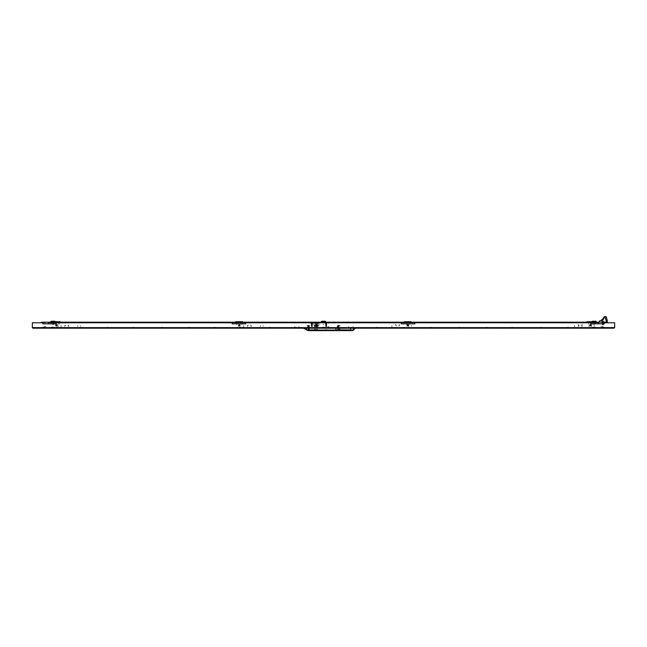 <?xml version="1.0" encoding="UTF-8"?>
<svg xmlns="http://www.w3.org/2000/svg" width="647" height="647" viewBox="0 0 647 647"><rect width="100%" height="100%" fill="white"/><g stroke="black" fill="none" stroke-linecap="round" stroke-linejoin="round"><path stroke-width="0.49" stroke-dasharray="3.23 2.43" d="M64.821 325.481L64.821 326.589L64.821 325.481M61.028 325.425L61.028 327.584L61.028 325.425M77.826 325.481L77.826 326.565L77.826 325.481M80.527 325.481L80.527 326.161L80.527 325.481M407.084 325.756L408.597 325.756L407.084 325.756M407.198 325.853L408.467 325.853L407.198 325.853M407.198 325.659L408.467 325.659L407.198 325.659M407.084 325.49L408.597 325.49L407.084 325.49M407.198 325.587L408.467 325.587L407.198 325.587M407.198 325.401L408.467 325.401L407.198 325.401M407.084 325.231L408.597 325.231L407.084 325.231M407.198 325.328L408.467 325.328L407.198 325.328M407.198 325.134L408.467 325.134L407.198 325.134M407.084 324.964L408.597 324.964L407.084 324.964M407.198 325.061L408.467 325.061L407.198 325.061M407.198 324.875L408.467 324.875L407.198 324.875M407.084 324.705L408.597 324.697L407.084 324.705M407.198 324.802L408.467 324.802L407.198 324.802M408.492 326.015L406.979 326.023L408.492 326.015M408.37 325.926L407.109 325.926L408.37 325.926M408.961 326.023L407.788 326.023L408.961 326.023M406.615 326.023L407.788 326.023L406.615 326.023M408.961 324.697L407.788 324.697L408.961 324.697M406.615 324.697L407.788 324.697L406.615 324.697M602.608 327.107L601.799 327.107L602.608 327.107M602.883 326.298L600.982 326.298L602.883 326.298M602.066 323.589L603.691 323.589L602.066 323.589M601.799 322.78L602.608 322.78L601.799 322.78M593.064 327.107L592.612 327.107M593.064 327.245L594.892 327.245M593.275 322.643L594.892 322.643M592.644 322.78L593.275 322.78M593.064 322.78L592.62 322.78M588.81 324.131L588.81 323.589L588.81 324.131M594.892 322.78L595.531 322.78M595.563 322.78L595.111 322.78M603.069 322.78L603.797 322.78L603.069 322.78M595.547 327.107L595.111 327.107M603.15 327.107L603.958 327.107L603.15 327.107M588.81 325.756L588.81 326.298L588.81 325.756M599.632 322.238L600.173 322.238L599.632 322.238M600.173 327.649L599.632 327.649L600.173 327.649M595.111 322.643L593.064 322.643M604.338 322.643L603.797 322.643L604.338 322.643M603.958 327.245L604.371 327.245L603.958 327.245M325.756 326.565L326.662 326.557L325.756 326.565M325.789 326.411L326.622 326.411L325.789 326.411M325.789 326.201L326.622 326.201L325.789 326.201M325.635 326.112L326.775 326.112L325.635 326.112M326.719 326.46L325.692 326.46L326.719 326.46M325.789 326.031L326.622 326.031L325.789 326.031M325.789 325.821L326.622 325.821L325.789 325.821M325.635 325.74L326.775 325.74L325.635 325.74M325.789 325.651L326.622 325.651L325.789 325.651M325.789 325.441L326.622 325.441L325.789 325.441M325.635 325.36L326.775 325.36L325.635 325.36M325.789 325.271L326.622 325.271L325.789 325.271M325.789 325.069L326.622 325.069L325.789 325.069M325.635 324.98L326.775 324.98L325.635 324.98M325.789 324.891L326.622 324.891L325.789 324.891M325.789 324.689L326.622 324.689L325.789 324.689M325.635 324.6L326.775 324.6L325.635 324.6M325.789 324.511L326.622 324.511L325.789 324.511M325.789 324.309L326.622 324.309L325.789 324.309M325.635 324.22L326.775 324.22L325.635 324.22M325.789 324.139L326.622 324.139L325.789 324.139M325.789 323.929L326.622 323.929L325.789 323.929M325.635 323.84L326.775 323.84L325.635 323.84M325.789 323.759L326.622 323.759L325.789 323.759M325.789 323.549L326.622 323.549L325.789 323.549M325.635 323.468L326.775 323.468L325.635 323.468M325.789 323.379L326.622 323.379L325.789 323.379M325.789 323.168L326.622 323.168L325.789 323.168M325.635 323.088L326.775 323.088L325.635 323.088M325.126 323.047L327.285 323.047L325.126 323.047M326.209 322.578L325.126 322.578L326.209 322.578M325.635 323.047L326.775 323.047L325.635 323.047M44.392 327.107L45.201 327.107L44.392 327.107M44.117 326.298L44.934 326.298L44.117 326.298M44.934 323.589L46.018 323.589M45.201 322.78L44.473 322.78L45.201 322.78M53.936 327.107L54.38 327.107L53.936 327.107M53.936 327.245L52.917 327.245L53.936 327.245M54.356 322.78L53.725 322.78M53.936 322.78L54.388 322.78M58.19 324.131L58.19 323.589L58.19 324.131M52.108 322.78L51.469 322.78M51.437 322.78L51.889 322.78M43.931 322.78L43.203 322.78L43.931 322.78M51.453 327.107L51.889 327.107L51.453 327.107M43.85 327.107L43.042 327.107L43.85 327.107M43.309 323.589L44.117 323.589L43.309 323.589M44.934 326.298L46.018 326.298M58.19 325.756L58.19 326.298L58.19 325.756M47.368 322.238L46.827 322.238M46.827 327.649L47.368 327.649M52.917 327.245L51.736 327.245L52.917 327.245M42.662 322.643L43.203 322.643L42.662 322.643M43.042 327.245L42.629 327.245L43.042 327.245M308.821 326.298L307.6 326.298L308.821 326.298M308.821 325.756L306.791 325.756L308.821 325.756M308.821 327.649L306.791 327.649L308.821 327.649M578.394 325.481L578.394 326.565L578.394 325.481M574.601 325.425L574.601 327.584L574.601 325.425M591.398 325.481L591.398 326.565L591.398 325.481M594.1 325.481L594.1 326.161L594.1 325.481M323.5 327.649L324.988 327.649L323.5 327.649M323.5 327.374L322.489 327.374L323.5 327.374M323.767 324.398L322.691 324.398L323.767 324.398M324.301 327.374L323.233 327.374L324.301 327.374M315.655 326.25L317.273 326.25L315.655 326.234M315.801 326.403L317.127 326.403L315.801 326.403M316.464 326.128L315.801 326.128L316.464 326.128M315.655 326.023L316.464 326.023L315.655 326.023M316.464 326.023L317.273 326.023L316.464 326.023M316.464 325.967L317.273 325.967L316.464 325.967M316.464 325.862L315.801 325.862L316.464 325.862M315.655 325.756L316.464 325.756L315.655 325.756M316.464 325.756L317.273 325.756L316.464 325.756M316.464 325.7L317.273 325.7L316.464 325.7M316.464 325.595L315.801 325.595L316.464 325.595M315.655 325.49L316.464 325.49L315.655 325.49M316.464 325.49L318.373 325.481L316.464 325.481M316.464 325.425L317.273 325.425L316.464 325.425M316.464 325.32L315.801 325.32L316.464 325.32M315.655 325.215L316.464 325.215L315.655 325.215M316.464 325.215L317.273 325.215L316.464 325.215M316.464 325.158L317.273 325.158L316.464 325.158M316.464 325.053L315.801 325.053L316.464 325.053M315.655 324.948L316.464 324.948L315.655 324.948M316.464 324.948L317.273 324.948L316.464 324.948M316.464 324.883L317.273 324.883L316.464 324.883M316.464 324.778L315.801 324.778L316.464 324.778M315.655 324.673L316.464 324.673L315.655 324.673M316.464 324.673L317.273 324.673L316.464 324.673M316.464 324.616L317.273 324.616L316.464 324.616M316.464 324.511L315.801 324.511L316.464 324.511M315.655 324.406L316.464 324.406L315.655 324.406M316.464 324.406L317.273 324.406L316.464 324.406M316.464 324.341L317.273 324.341L316.464 324.341M316.464 324.236L315.801 324.236L316.464 324.236M315.655 324.131L316.464 324.131L315.655 324.131M316.464 324.131L317.273 324.131L316.464 324.131M316.464 324.074L317.273 324.074L316.464 324.074M316.464 323.969L315.801 323.969L316.464 323.969M315.655 323.864L316.464 323.864L315.655 323.864M317.345 323.694L315.582 323.694L317.345 323.694M314.814 323.694L318.114 323.694L314.814 323.694M316.464 323.864L317.273 323.864L316.464 323.864M315.291 322.157L316.205 322.157L315.291 322.157M315.332 322.424L316.205 322.424L315.332 322.424M316.723 322.424L317.596 322.424L316.723 322.424M315.113 322.157L316.205 322.157M316.723 322.157L317.814 322.157M57.583 327.649L55.553 327.649L57.583 327.649M57.583 327.374L55.553 327.374L57.583 327.374M55.828 324.398L56.515 324.398M55.755 327.374L56.475 327.374M51.631 327.649L53.661 327.649L51.631 327.649M51.631 327.374L53.661 327.374L51.631 327.374M53.701 324.398L53.256 324.398M52.803 324.398L53.329 324.398M52.229 327.374L53.256 327.374M52.917 327.042L52.237 327.042L52.917 327.042M52.917 321.155L52.237 321.155L52.917 321.155M52.917 322.238L51.428 322.238L52.917 322.238M593.744 327.649L595.103 327.649L593.744 327.649M593.744 327.374L594.269 327.374M593.906 324.398L594.593 324.398M594.358 327.374L593.461 327.374M36.677 327.649L41.416 327.649L36.677 327.649M40.737 327.649L41.416 327.649L40.737 327.649M610.323 327.649L605.584 327.649L610.323 327.649M606.263 327.649L605.584 327.649L606.263 327.649M582.179 324.373L582.179 326.589L582.179 324.373M578.394 324.373L578.394 326.589L578.394 324.373M581.637 325.951L581.637 325.012L581.637 325.951M578.936 325.951L578.936 325.012L578.936 325.951M602.308 322.238L603.449 322.238L602.308 322.238M602.308 322.562L603.449 322.562L602.308 322.562M601.395 322.238L604.371 322.238L601.395 322.238M604.371 322.562L601.395 322.562L604.371 322.562M601.395 327.325L604.371 327.325L601.395 327.325M601.395 327.649L604.371 327.649L601.395 327.649M239.212 327.107L240.563 327.107L239.212 327.107M240.385 326.023L238.015 326.023M240.296 327.649L238.128 327.649M235.832 323.557L235.832 322.238M236.64 324.398L236.64 322.238M242.593 323.557L242.593 322.238M241.784 322.238L241.784 324.398M235.832 321.696L235.832 322.368M242.593 322.368L242.593 321.696M594.358 324.131L593.558 324.131L594.358 324.131M594.358 323.589L595.426 323.589L594.358 323.589M601.799 327.107L602.527 327.107L601.799 327.107M593.275 327.245L595.111 327.245M592.644 327.107L593.275 327.107M594.892 327.107L595.531 327.107M603.069 327.107L603.797 327.107L603.069 327.107M603.15 322.78L603.958 322.78L603.15 322.78M603.691 323.589L602.883 323.589L603.691 323.589M604.338 327.245L603.797 327.245L604.338 327.245M603.958 322.643L604.371 322.643L603.958 322.643M247.469 325.481L247.469 326.589L247.469 325.481M243.676 325.425L243.676 327.584L243.676 325.425M260.466 325.481L260.466 326.565L260.466 325.481M263.175 325.481L263.175 326.161L263.175 325.481M51.897 327.649L53.927 327.649L51.897 327.649M53.669 327.374L52.642 327.374M594.083 327.042L594.763 327.042L594.083 327.042M594.083 321.155L594.763 321.155L594.083 321.155M594.083 322.238L592.595 322.238L594.083 322.238M311.417 326.565L312.323 326.557L311.409 326.557M311.442 326.411L312.283 326.411L311.442 326.411M311.442 326.201L312.283 326.201L311.442 326.201M311.296 326.112L312.436 326.112L311.296 326.112M312.38 326.46L311.353 326.46L312.38 326.46M311.442 326.031L312.283 326.031L311.442 326.031M311.442 325.821L312.283 325.821L311.442 325.821M311.296 325.74L312.436 325.74L311.296 325.74M311.442 325.651L312.283 325.651L311.442 325.651M311.442 325.441L312.283 325.441L311.442 325.441M311.296 325.36L312.436 325.36L311.296 325.36M311.442 325.271L312.283 325.271L311.442 325.271M311.442 325.069L312.283 325.069L311.442 325.069M311.296 324.98L312.436 324.98L311.296 324.98M311.442 324.891L312.283 324.891L311.442 324.891M311.442 324.689L312.283 324.689L311.442 324.689M311.296 324.6L312.436 324.6L311.296 324.6M311.442 324.511L312.283 324.511L311.442 324.511M311.442 324.309L312.283 324.309L311.442 324.309M311.296 324.22L312.436 324.22L311.296 324.22M311.442 324.139L312.283 324.139L311.442 324.139M311.442 323.929L312.283 323.929L311.442 323.929M311.296 323.84L312.436 323.84L311.296 323.84M311.442 323.759L312.283 323.759L311.442 323.759M311.442 323.549L312.283 323.549L311.442 323.549M311.296 323.468L312.436 323.468L311.296 323.468M311.442 323.379L312.283 323.379L311.442 323.379M311.442 323.168L312.283 323.168L311.442 323.168M311.296 323.088L312.436 323.088L311.296 323.088M310.786 323.047L312.946 323.047L310.786 323.047M311.862 322.578L312.946 322.578L311.862 322.578M311.296 323.047L312.436 323.047L311.296 323.047M59.678 322.238L59.112 322.238L59.678 322.238M59.678 322.562L59.112 322.562L59.678 322.562M66.447 322.238L65.873 322.238L66.447 322.238M66.447 322.562L65.873 322.562L66.447 322.562M73.208 322.238L73.774 322.238L73.208 322.238M73.208 322.562L73.774 322.562L73.208 322.562M86.738 322.238L87.305 322.238L86.738 322.238M86.738 322.562L87.305 322.562L86.738 322.562M93.5 322.238L94.074 322.238L93.5 322.238M93.5 322.562L94.074 322.562L93.5 322.562M100.269 322.238L100.835 322.238L100.269 322.238M100.269 322.562L100.835 322.562L100.269 322.562M113.799 322.238L113.225 322.238L113.799 322.238M113.799 322.562L113.225 322.562L113.799 322.562M120.56 322.238L121.126 322.238L120.56 322.238M120.56 322.562L121.126 322.562L120.56 322.562M127.322 322.238L127.896 322.238L127.322 322.238M127.322 322.562L127.896 322.562L127.322 322.562M140.852 322.238L141.426 322.238L140.852 322.238M140.852 322.562L141.426 322.562L140.852 322.562M147.621 322.238L148.187 322.238L147.621 322.238M147.621 322.562L148.187 322.562L147.621 322.562M154.382 322.238L154.948 322.238L154.382 322.238M154.382 322.562L154.948 322.562L154.382 322.562M167.913 322.238L167.347 322.238L167.913 322.238M167.913 322.562L167.347 322.562L167.913 322.562M174.682 322.238L174.108 322.238L174.682 322.238M174.682 322.562L174.108 322.562L174.682 322.562M181.443 322.238L182.009 322.238L181.443 322.238M181.443 322.562L182.009 322.562L181.443 322.562M194.973 322.238L194.407 322.238L194.973 322.238M194.973 322.562L194.407 322.562L194.973 322.562M201.735 322.238L202.301 322.238L201.735 322.238M201.735 322.562L202.301 322.562L201.735 322.562M208.504 322.238L207.93 322.238L208.504 322.238M208.504 322.562L207.93 322.562L208.504 322.562M222.034 322.238L221.46 322.238L222.034 322.238M222.034 322.562L221.46 322.562L222.034 322.562M228.795 322.238L229.362 322.238L228.795 322.238M228.795 322.562L229.362 322.562L228.795 322.562M235.557 322.238L236.131 322.238L235.557 322.238M235.557 322.562L236.131 322.562L235.557 322.562M249.087 322.238L249.661 322.238L249.087 322.238M249.087 322.562L249.661 322.562L249.087 322.562M255.856 322.238L255.282 322.238L255.856 322.238M255.856 322.562L255.282 322.562L255.856 322.562M262.617 322.238L262.051 322.238L262.617 322.238M262.617 322.562L262.051 322.562L262.617 322.562M276.148 322.238L276.714 322.238L276.148 322.238M276.148 322.562L276.714 322.562L276.148 322.562M282.909 322.238L283.483 322.238L282.909 322.238M282.909 322.562L283.483 322.562L282.909 322.562M289.678 322.238L290.244 322.238L289.678 322.238M289.678 322.562L290.244 322.562L289.678 322.562M303.208 322.238L302.634 322.238L303.208 322.238M303.208 322.562L302.634 322.562L303.208 322.562M309.97 322.238L310.536 322.238L309.97 322.238M309.97 322.562L310.536 322.562L309.97 322.562M316.739 322.238L316.165 322.238L316.739 322.238M316.739 322.562L316.165 322.562L316.739 322.562M330.261 322.238L330.835 322.238L330.261 322.238M330.261 322.562L330.835 322.562L330.261 322.562M337.03 322.238L336.464 322.238L337.03 322.238M337.03 322.562L336.464 322.562L337.03 322.562M343.792 322.238L344.366 322.238L343.792 322.238M343.792 322.562L344.366 322.562L343.792 322.562M357.322 322.238L357.888 322.238L357.322 322.238M357.322 322.562L357.888 322.562L357.322 322.562M364.091 322.238L363.517 322.238L364.091 322.238M364.091 322.562L363.517 322.562L364.091 322.562M370.852 322.238L371.418 322.238L370.852 322.238M370.852 322.562L371.418 322.562L370.852 322.562M384.383 322.238L384.949 322.238L384.383 322.238M384.383 322.562L384.949 322.562L384.383 322.562M391.144 322.238L391.718 322.238L391.144 322.238M391.144 322.562L391.718 322.562L391.144 322.562M397.913 322.238L397.339 322.238L397.913 322.238M397.913 322.562L397.339 322.562L397.913 322.562M411.443 322.238L410.869 322.238L411.443 322.238M411.443 322.562L410.869 322.562L411.443 322.562M418.205 322.238L417.638 322.238L418.205 322.238M418.205 322.562L417.638 322.562L418.205 322.562M424.966 322.238L425.54 322.238L424.966 322.238M424.966 322.562L425.54 322.562L424.966 322.562M438.496 322.238L439.07 322.238L438.496 322.238M438.496 322.562L439.07 322.562L438.496 322.562M445.265 322.238L445.832 322.238L445.265 322.238M445.265 322.562L445.832 322.562L445.265 322.562M452.027 322.238L452.593 322.238L452.027 322.238M452.027 322.562L452.593 322.562L452.027 322.562M465.557 322.238L466.123 322.238L465.557 322.238M465.557 322.562L466.123 322.562L465.557 322.562M472.318 322.238L472.892 322.238L472.318 322.238M472.318 322.562L472.892 322.562L472.318 322.562M479.087 322.238L479.653 322.238L479.087 322.238M479.087 322.562L479.653 322.562L479.087 322.562M492.618 322.238L492.052 322.238L492.618 322.238M492.618 322.562L492.052 322.562L492.618 322.562M499.379 322.238L498.813 322.238L499.379 322.238M499.379 322.562L498.813 322.562L499.379 322.562M506.148 322.238L505.574 322.238L506.148 322.238M506.148 322.562L505.574 322.562L506.148 322.562M519.678 322.238L519.104 322.238L519.678 322.238M519.678 322.562L519.104 322.562L519.678 322.562M526.44 322.238L527.006 322.238L526.44 322.238M526.44 322.562L527.006 322.562L526.44 322.562M533.201 322.238L533.775 322.238L533.201 322.238M533.201 322.562L533.775 322.562L533.201 322.562M546.731 322.238L547.297 322.238L546.731 322.238M546.731 322.562L547.297 322.562L546.731 322.562M553.5 322.238L552.926 322.238L553.5 322.238M553.5 322.562L552.926 322.562L553.5 322.562M560.262 322.238L560.828 322.238L560.262 322.238M560.262 322.562L560.828 322.562L560.262 322.562M573.792 322.238L573.226 322.238L573.792 322.238M573.792 322.562L573.226 322.562L573.792 322.562M580.553 322.238L581.127 322.238L580.553 322.238M580.553 322.562L581.127 322.562L580.553 322.562M587.322 322.238L586.756 322.238L587.322 322.238M587.322 322.562L586.756 322.562L587.322 322.562M52.917 322.562L51.428 322.562L52.917 322.562M79.969 322.238L81.457 322.238L79.969 322.238M79.969 322.562L81.457 322.562L79.969 322.562M107.03 322.238L108.518 322.238L107.03 322.238M107.03 322.562L108.518 322.562L107.03 322.562M134.091 322.238L132.603 322.238L134.091 322.238M134.091 322.562L132.603 322.562L134.091 322.562M161.152 322.238L162.64 322.238L161.152 322.238M161.152 322.562L162.64 322.562L161.152 322.562M188.204 322.238L189.692 322.238L188.204 322.238M188.204 322.562L189.692 322.562L188.204 322.562M215.265 322.238L213.777 322.238L215.265 322.238M215.265 322.562L213.777 322.562L215.265 322.562M242.326 322.238L243.814 322.238L242.326 322.238M242.326 322.562L243.814 322.562L242.326 322.562M269.387 322.238L270.875 322.238L269.387 322.238M269.387 322.562L270.875 322.562L269.387 322.562M296.439 322.238L294.951 322.238L296.439 322.238M296.439 322.562L294.951 322.562L296.439 322.562M323.5 322.238L324.988 322.238L323.5 322.238M323.5 322.562L324.988 322.562L323.5 322.562M350.561 322.238L352.049 322.238L350.561 322.238M350.561 322.562L352.049 322.562L350.561 322.562M377.613 322.238L376.125 322.238L377.613 322.238M377.613 322.562L376.125 322.562L377.613 322.562M404.674 322.238L403.186 322.238L404.674 322.238M404.674 322.562L403.186 322.562L404.674 322.562M431.735 322.238L430.247 322.238L431.735 322.238M431.735 322.562L430.247 322.562L431.735 322.562M458.796 322.238L460.284 322.238L458.796 322.238M458.796 322.562L460.284 322.562L458.796 322.562M485.848 322.238L487.337 322.238L485.848 322.238M485.848 322.562L487.337 322.562L485.848 322.562M512.909 322.238L511.421 322.238L512.909 322.238M512.909 322.562L511.421 322.562L512.909 322.562M539.97 322.238L541.458 322.238L539.97 322.238M539.97 322.562L541.458 322.562L539.97 322.562M567.031 322.238L568.519 322.238L567.031 322.238M567.031 322.562L568.519 322.562L567.031 322.562M52.917 327.325L51.428 327.325L52.917 327.325M52.917 327.649L51.428 327.649L52.917 327.649M79.969 327.325L81.457 327.325L79.969 327.325M79.969 327.649L81.457 327.649L79.969 327.649M107.03 327.325L108.518 327.325L107.03 327.325M107.03 327.649L108.518 327.649L107.03 327.649M134.091 327.325L132.603 327.325L134.091 327.325M134.091 327.649L132.603 327.649L134.091 327.649M161.152 327.325L162.64 327.325L161.152 327.325M161.152 327.649L162.64 327.649L161.152 327.649M188.204 327.325L189.692 327.325L188.204 327.325M188.204 327.649L189.692 327.649L188.204 327.649M215.265 327.325L213.777 327.325L215.265 327.325M215.265 327.649L213.777 327.649L215.265 327.649M242.326 327.325L243.814 327.325L242.326 327.325M242.326 327.649L243.814 327.649L242.326 327.649M269.387 327.325L270.875 327.325L269.387 327.325M269.387 327.649L270.875 327.649L269.387 327.649M296.439 327.325L294.951 327.325L296.439 327.325M296.439 327.649L294.951 327.649L296.439 327.649M323.5 327.325L324.988 327.325L323.5 327.325M350.561 327.325L352.049 327.325L350.561 327.325M350.561 327.649L352.049 327.649L350.561 327.649M377.613 327.325L376.125 327.325L377.613 327.325M377.613 327.649L376.125 327.649L377.613 327.649M404.674 327.325L403.186 327.325L404.674 327.325M404.674 327.649L403.186 327.649L404.674 327.649M431.735 327.325L430.247 327.325L431.735 327.325M431.735 327.649L430.247 327.649L431.735 327.649M458.796 327.325L460.284 327.325L458.796 327.325M458.796 327.649L460.284 327.649L458.796 327.649M485.848 327.325L487.337 327.325L485.848 327.325M485.848 327.649L487.337 327.649L485.848 327.649M512.909 327.325L511.421 327.325L512.909 327.325M512.909 327.649L511.421 327.649L512.909 327.649M539.97 327.325L541.458 327.325L539.97 327.325M539.97 327.649L541.458 327.649L539.97 327.649M567.031 327.325L568.519 327.325L567.031 327.325M567.031 327.649L568.519 327.649L567.031 327.649M594.083 327.325L592.595 327.325L594.083 327.325M594.083 327.649L592.595 327.649L594.083 327.649M594.083 322.562L592.595 322.562L594.083 322.562M68.064 325.951L68.064 325.481L68.064 325.951M65.363 325.951L65.363 325.012L65.363 325.951M68.606 325.481L68.606 326.589L68.606 325.481M68.064 325.481L68.064 325.012L68.064 325.481M52.642 324.131L53.442 324.131L52.642 324.131M52.642 323.589L51.574 323.589L52.642 323.589M294.983 322.643L294.579 322.643M294.579 326.703L294.983 326.703M299.003 326.703L298.59 326.703M299.011 322.643L298.59 322.643M310.754 323.484L311.66 323.484L310.754 323.484M309.703 322.643L311.66 322.643L309.703 322.643M312.978 323.484L312.064 323.484L312.978 323.484M314.03 322.643L312.064 322.643L314.03 322.643M312.744 323.047L312.137 323.047L312.744 323.047M312.137 323.484L312.744 323.484L312.137 323.484M325.093 323.484L325.999 323.484L325.093 323.484M324.042 322.643L325.999 322.643L324.042 322.643M325.595 323.047L326.816 323.047L325.595 323.047M326.816 323.484L325.595 323.484L326.816 323.484M314.466 322.238L318.631 322.238L314.466 322.238M318.631 322.643L314.296 322.643L318.631 322.643M328.506 322.238L328.506 322.667L328.506 322.238M328.506 322.643L328.506 323.484L328.506 322.643L329.04 322.643M306.047 322.238L306.047 322.78L306.047 322.238M319.578 322.78L319.578 322.238L319.578 322.78M311.595 323.484L310.989 323.484L311.595 323.484M311.595 323.047L310.989 323.047L311.595 323.047M326.112 322.238L326.112 322.667M589.732 325.756L591.245 325.756L589.732 325.756M589.846 325.853L591.107 325.853L589.846 325.853M589.846 325.659L591.107 325.659L589.846 325.659M589.732 325.49L591.245 325.49L589.732 325.49M589.846 325.587L591.107 325.587L589.846 325.587M589.846 325.401L591.107 325.401L589.846 325.401M589.732 325.231L591.245 325.231L589.732 325.231M589.846 325.328L591.107 325.328L589.846 325.328M589.846 325.134L591.107 325.134L589.846 325.134M589.732 324.964L591.245 324.964L589.732 324.964M589.846 325.061L591.107 325.061L589.846 325.061M589.846 324.875L591.107 324.875L589.846 324.875M589.732 324.705L591.245 324.697L589.732 324.705M589.846 324.802L591.107 324.802L589.846 324.802M591.14 326.015L589.619 326.023L591.14 326.015M591.018 325.926L589.757 325.926L591.018 325.926M591.601 326.023L590.436 326.023L591.601 326.023M589.263 326.023L590.436 326.023L589.263 326.023M591.601 324.697L590.436 324.697L591.601 324.697M589.263 324.697L590.436 324.697L589.263 324.697M395.746 325.481L395.746 324.373L395.746 325.481M391.961 325.425L391.961 327.584L391.961 325.425M408.75 325.481L408.75 326.565L408.75 325.481M411.46 325.481L411.46 326.161L411.46 325.481M396.287 325.012L396.287 325.481L396.287 325.012M398.997 325.012L398.997 325.951L398.997 325.012M399.531 325.481L399.531 324.373L399.531 325.481M396.287 325.481L396.287 325.951L396.287 325.481M323.5 327.245L324.681 327.245L323.5 327.245M323.5 327.042L322.821 327.042L323.5 327.042M323.5 321.155L322.821 321.155L323.5 321.155M589.417 327.649L591.447 327.649L589.417 327.649M589.417 327.374L591.447 327.374L589.417 327.374M591.172 324.398L590.485 324.398M591.245 327.374L590.525 327.374M337.734 329.274L338.64 329.266L337.734 329.274M337.758 329.113L338.599 329.113L337.758 329.113M337.758 328.911L338.599 328.911L337.758 328.911M337.613 328.822L338.745 328.822L337.613 328.822M338.696 329.169L337.669 329.169L338.696 329.169M337.758 328.733L338.599 328.733L337.758 328.733M337.758 328.53L338.599 328.53L337.758 328.53M337.613 328.441L338.745 328.441L337.613 328.441M337.758 328.361L338.599 328.361L337.758 328.361M337.758 328.15L338.599 328.15L337.758 328.15M337.613 328.061L338.745 328.061L337.613 328.061M337.758 327.98L338.599 327.98L337.758 327.98M337.758 327.77L338.599 327.77L337.758 327.77M337.613 327.689L338.745 327.689L337.613 327.689M337.758 327.6L338.599 327.6L337.758 327.6M337.758 327.39L338.599 327.39L337.758 327.39M337.613 327.309L338.745 327.309L337.613 327.309M337.758 327.22L338.599 327.22L337.758 327.22M337.758 327.01L338.599 327.01L337.758 327.01M337.613 326.929L338.745 326.929L337.613 326.929M337.758 326.84L338.599 326.84L337.758 326.84M337.758 326.638L338.599 326.638L337.758 326.638M337.613 326.549L338.745 326.549L337.613 326.549M337.758 326.46L338.599 326.46L337.758 326.46M337.758 326.258L338.599 326.258L337.758 326.258M337.613 326.169L338.745 326.169L337.613 326.169M337.758 326.088L338.599 326.088L337.758 326.088M337.758 325.878L338.599 325.878L337.758 325.878M337.613 325.789L338.745 325.789L337.613 325.789M337.095 325.756L339.263 325.756L337.095 325.756M338.179 325.287L339.263 325.287L338.179 325.287M337.613 325.756L338.745 325.756L337.613 325.756M239.212 324.964L238.403 324.964L239.212 324.964M239.212 324.875L239.891 324.875L239.212 324.875M239.212 325.061L239.891 325.061L239.212 325.061M239.212 325.231L238.403 325.231L239.212 325.231M239.212 325.134L239.891 325.134L239.212 325.134M239.212 325.328L239.891 325.328L239.212 325.328M239.212 325.49L238.403 325.49L239.212 325.49M239.212 325.401L239.891 325.401L239.212 325.401M239.212 325.587L239.891 325.587L239.212 325.587M239.212 325.756L238.403 325.756L239.212 325.756M239.212 325.659L239.891 325.659L239.212 325.659M239.212 325.853L239.891 325.853L239.212 325.853M239.212 325.926L239.891 325.926L239.212 325.926M239.212 324.705L240.385 324.697L239.212 324.705M239.212 324.802L239.891 324.802L239.212 324.802M250.712 325.951L250.712 325.481L250.712 325.951M248.003 325.951L248.003 325.012L248.003 325.951M251.254 325.481L251.254 326.589L251.254 325.481M250.712 325.481L250.712 325.012L250.712 325.481M338.179 326.298L339.4 326.298L338.179 326.298M338.179 325.756L340.209 325.756L338.179 325.756M338.179 327.649L340.209 327.649L338.179 327.649M44.692 322.238L43.551 322.238L44.692 322.238M44.692 322.562L43.551 322.562L44.692 322.562M45.605 322.238L42.629 322.238L45.605 322.238M42.629 322.562L45.605 322.562L42.629 322.562M45.605 327.325L42.629 327.325L45.605 327.325M45.605 327.649L42.629 327.649L45.605 327.649M308.376 329.274L309.282 329.266L308.376 329.274M308.401 329.113L309.242 329.113L308.401 329.113M308.401 328.911L309.242 328.911L308.401 328.911M308.255 328.822L309.387 328.822L308.255 328.822M309.331 329.169L308.304 329.169L309.331 329.169M308.401 328.733L309.242 328.733L308.401 328.733M308.401 328.53L309.242 328.53L308.401 328.53M308.255 328.441L309.387 328.441L308.255 328.441M308.401 328.361L309.242 328.361L308.401 328.361M308.401 328.15L309.242 328.15L308.401 328.15M308.255 328.061L309.387 328.061L308.255 328.061M308.401 327.98L309.242 327.98L308.401 327.98M308.401 327.77L309.242 327.77L308.401 327.77M308.255 327.689L309.387 327.689L308.255 327.689M308.401 327.6L309.242 327.6L308.401 327.6M308.401 327.39L309.242 327.39L308.401 327.39M308.255 327.309L309.387 327.309L308.255 327.309M308.401 327.22L309.242 327.22L308.401 327.22M308.401 327.01L309.242 327.01L308.401 327.01M308.255 326.929L309.387 326.929L308.255 326.929M308.401 326.84L309.242 326.84L308.401 326.84M308.401 326.638L309.242 326.638L308.401 326.638M308.255 326.549L309.387 326.549L308.255 326.549M308.401 326.46L309.242 326.46L308.401 326.46M308.401 326.258L309.242 326.258L308.401 326.258M308.255 326.169L309.387 326.169L308.255 326.169M308.401 326.088L309.242 326.088L308.401 326.088M308.401 325.878L309.242 325.878L308.401 325.878M308.255 325.789L309.387 325.789L308.255 325.789M307.737 325.756L309.905 325.756L307.737 325.756M308.821 325.287L307.737 325.287L308.821 325.287M308.255 325.756L309.387 325.756L308.255 325.756M318.486 325.279L317.734 325.279M318.486 324.147L317.734 324.147M318.785 324.147L319.578 324.147L318.785 324.147M316.893 325.279L317.491 325.279L316.893 325.279M318.332 323.694L314.596 323.694L318.332 323.694M318.332 324.147L314.596 324.147L318.332 324.147M314.596 325.724L318.332 325.724L314.596 325.724M314.596 325.279L318.332 325.279L314.596 325.279M314.458 324.147L315.194 324.147M318.146 324.147L319.497 324.147L318.146 324.147M314.782 324.147L313.35 324.147L314.782 324.147M313.35 324.147L314.151 324.147L313.35 324.147M314.45 325.279L315.194 325.279M348.264 328.458L342.312 328.458L348.264 328.458M348.264 328.191L339.877 328.191L348.264 328.191M350.755 330.083L339.821 330.083L350.755 330.083M345.288 329.679L340.573 329.679L345.288 329.679M335.947 330.083L335.947 330.625L335.947 330.083M354.677 328.191L354.135 328.191M339.821 328.191L342.312 328.191L339.821 328.191M354.087 328.191L354.629 328.191M336.545 330.625L337.087 330.625L336.545 330.625M336.545 330.083L337.087 330.083L336.545 330.083M315.785 324.778L317.143 324.778L315.785 324.778M315.785 326.67L317.143 326.67L315.785 326.67M316.06 327.325L316.868 327.325L316.06 327.325M316.06 329.299L316.868 329.299L316.06 329.299M317.814 325.967L315.113 325.967L317.814 325.967M317.386 325.676L315.542 325.676L317.386 325.676M318.195 325.967L314.733 325.967L318.195 325.967M318.195 326.589L314.733 326.589L318.195 326.589M314.313 329.299L318.615 329.299L314.313 329.299M314.313 326.589L318.615 326.589L314.313 326.589M315.073 329.299L317.734 329.299L315.073 329.299M315.202 327.325L317.734 327.325L315.202 327.325M338.179 327.245L338.745 327.245L338.179 327.245M338.179 329.404L338.64 329.404L338.179 329.404M338.179 326.703L337.071 326.703L338.179 326.703M326.209 324.131L325.635 324.131L326.209 324.131M326.209 329.679L325.773 329.679L326.209 329.679M326.209 323.589L325.134 323.589L326.209 323.589M311.862 324.131L312.436 324.131L311.862 324.131M311.862 329.679L312.323 329.679L311.862 329.679M311.862 323.589L312.978 323.589L311.862 323.589M308.821 327.245L308.255 327.245L308.821 327.245M308.821 329.404L308.36 329.404L308.821 329.404M308.821 326.703L307.713 326.703L308.821 326.703M316.464 326.048L314.272 326.048L316.464 326.048M316.464 330.625L314.272 330.625L316.464 330.625M345.377 329.808L351.208 329.808L345.377 329.808M345.377 328.191L351.208 328.191L345.377 328.191M342.376 330.221L348.377 330.221L342.376 330.221M337.977 329.808L337.103 329.808L337.977 329.808M308.619 329.808L307.746 329.808L308.619 329.808M310.786 329.808L311.66 329.808L310.786 329.808M327.285 329.808L326.395 329.808L327.285 329.808M325.134 329.808L326.193 329.808L325.134 329.808M317.75 330.083L319.173 330.083L317.75 330.083M317.75 325.481L319.173 325.481L317.75 325.481M312.938 329.808L312.064 329.808L312.938 329.808M315.178 329.808L313.771 329.808L315.178 329.808M315.178 325.481L313.763 325.481L315.178 325.481M309.023 329.808L309.897 329.808L309.023 329.808M338.381 329.808L339.254 329.808L338.381 329.808M350.909 330.221L348.377 330.221L350.909 330.221M339.926 328.191L342.376 328.191L339.926 328.191M352.833 322.643L353.351 322.643M353.351 326.703L352.833 326.703M348.223 326.703L348.741 326.703M348.207 322.643L348.741 322.643M329.04 326.703L328.498 326.703M327.762 322.643L328.288 322.643M327.746 326.703L328.288 326.703M52.415 324.398L53.2 324.398M602.43 324.81L603.336 324.802L602.43 324.81M602.462 324.648L603.295 324.648L602.462 324.648M602.462 324.446L603.295 324.446L602.462 324.446M602.308 324.357L603.449 324.357L602.308 324.357M603.392 324.705L602.365 324.705L603.392 324.705M602.462 324.268L603.295 324.268L602.462 324.268M602.462 324.066L603.295 324.066L602.462 324.066M602.308 323.977L603.449 323.977L602.308 323.977M602.462 323.896L603.295 323.896L602.462 323.896M602.462 323.686L603.295 323.686L602.462 323.686M602.308 323.597L603.449 323.597L602.308 323.597M602.462 323.516L603.295 323.516L602.462 323.516M602.462 323.306L603.295 323.306L602.462 323.306M602.308 323.217L603.449 323.217L602.308 323.217M602.462 323.136L603.295 323.136L602.462 323.136M602.462 322.926L603.295 322.926L602.462 322.926M602.308 322.845L603.449 322.845L602.308 322.845M602.462 322.756L603.295 322.756L602.462 322.756M602.462 322.546L603.295 322.546L602.462 322.546M602.308 322.465L603.449 322.465L602.308 322.465M602.462 322.376L603.295 322.376L602.462 322.376M602.462 322.174L603.295 322.174L602.462 322.174M602.308 322.085L603.449 322.085L602.308 322.085M602.462 321.996L603.295 321.996L602.462 321.996M602.462 321.794L603.295 321.794L602.462 321.794M602.308 321.705L603.449 321.705L602.308 321.705M602.462 321.616L603.295 321.616L602.462 321.616M602.462 321.413L603.295 321.413L602.462 321.413M602.308 321.324L603.449 321.324L602.308 321.324M601.799 321.292L603.958 321.292L601.799 321.292M602.883 320.823L601.799 320.823L602.883 320.823M602.308 321.292L603.449 321.292L602.308 321.292M408.799 327.649L406.769 327.649L408.799 327.649M408.799 327.374L406.769 327.374L408.799 327.374M407.052 324.398L407.731 324.398M407.189 327.374L407.699 327.374M56.564 327.107L57.923 327.107L56.564 327.107M56.564 326.023L55.399 326.023M57.648 327.649L55.488 327.649M53.183 323.557L53.183 322.368M54 324.398L54.267 321.696M59.953 323.557L59.953 322.238M59.136 322.238L59.136 324.398M59.953 322.368L59.953 321.696M57.761 326.023L55.375 326.023M595.369 327.649L593.339 327.649L595.369 327.649M595.369 327.374L593.339 327.374L595.369 327.374M593.614 324.398L594.302 324.398M57.268 324.964L55.86 324.964M57.154 324.875L55.893 324.875L57.154 324.875M57.154 325.061L55.893 325.061L57.154 325.061M57.268 325.231L55.86 325.231M57.154 325.134L55.893 325.134L57.154 325.134M57.154 325.328L55.893 325.328L57.154 325.328M57.268 325.49L55.86 325.49M57.154 325.401L55.893 325.401L57.154 325.401M57.154 325.587L55.893 325.587L57.154 325.587M57.268 325.756L55.86 325.756M57.154 325.659L55.893 325.659L57.154 325.659M57.154 325.853L55.893 325.853L57.154 325.853M57.268 326.015L55.868 326.023M57.154 325.926L55.893 325.926L57.154 325.926M55.86 324.705L57.268 324.697M55.982 324.802L57.243 324.802L55.982 324.802M55.399 324.697L56.564 324.697L55.399 324.697M57.737 324.697L56.564 324.697L57.737 324.697"/><path stroke-width="0.97" d="M316.205 322.157L315.785 322.157L316.205 322.157M235.832 322.238L235.832 321.696L236.915 321.696L236.915 322.238M236.64 322.238L236.64 321.696L235.832 321.696M242.593 322.238L242.593 321.696L241.784 321.696L241.784 322.238M241.509 322.238L241.509 321.696L236.915 321.696M241.509 321.696L242.593 321.696M352.922 330.625L354.677 328.862L352.922 330.625L335.947 330.625L335.947 330.083L335.947 330.625L308.142 330.625L308.142 330.083L352.874 330.083L354.087 328.191M59.953 322.238L59.953 321.696L59.136 321.696L59.136 322.238M58.869 322.238L58.869 321.696L54.93 321.696M58.869 321.696L59.953 321.696M587.047 322.238L587.047 321.696L588.131 321.696L588.131 322.238M587.864 322.238L587.864 321.696M592.07 321.696L588.131 321.696M404.407 322.238L404.407 321.696L405.491 321.696L405.491 322.238M405.216 322.238L405.216 321.696L404.407 321.696M411.168 322.238L411.168 321.696L410.36 321.696L410.36 322.238M410.085 322.238L410.085 321.696L405.491 321.696M410.085 321.696L411.168 321.696M603.942 317.483L604.994 316.399L606.207 316.844M606.263 322.78L606.207 320.613L604.71 316.504L606.207 320.613L607.209 320.249L606.368 317.135M607.315 322.78L607.315 320.936L606.401 320.936L606.401 322.78M354.629 328.191L354.629 328.862L354.087 328.862M354.677 328.862L354.677 328.191L354.677 328.862L352.874 330.625L352.874 330.083M606.263 320.936L604.84 316.464M48.177 322.238L48.177 323.856L48.177 322.586L598.823 322.586L598.823 323.856L598.823 322.238L41.416 322.238L41.416 322.78M50.903 321.316L54.93 321.316L50.903 321.316L50.903 322.238M52.003 321.155L51.906 322.238M53.83 321.155L53.919 322.238M54.93 321.316L54.93 322.238M238.217 322.238L238.217 321.696M240.207 322.238L240.207 321.696M605.584 322.78L605.584 322.238L598.823 322.238M595.094 322.238L595.094 321.316L596.097 321.316L596.097 322.238M592.07 321.316L595.094 321.316L592.07 321.316L592.07 322.238M593.17 321.155L593.081 322.238M594.997 321.155L596.097 321.316M324.511 322.238L324.511 321.316L325.514 321.316L325.514 322.238M321.486 321.316L324.511 321.316L321.486 321.316L321.486 322.238M322.586 321.155L322.489 322.238M324.414 321.155L325.514 321.316M350.698 329.946L339.877 329.946L350.698 329.946L350.698 328.191M339.877 329.946L339.877 328.191M335.947 328.191L335.947 330.083L335.947 328.191M308.142 330.625L303.475 328.191M55.569 322.238L55.569 321.696M57.559 322.238L57.559 321.696M589.441 322.238L589.441 321.696M591.431 322.238L591.431 321.696M401.294 322.78L245.706 322.78L245.706 323.856L232.176 323.856L232.176 322.78L56.297 322.78L56.297 323.856L42.767 323.856L42.767 322.78L32.35 322.78L32.35 327.617L32.916 328.191L32.35 327.617L614.65 327.617L614.65 322.78L604.233 322.78L604.233 323.856L590.703 323.856L590.703 322.78L414.824 322.78L414.824 323.856L401.294 323.856L401.294 322.78M614.084 328.191L614.65 327.617L614.084 328.191L32.916 328.191M406.793 322.238L406.793 321.696M408.783 322.238L408.783 321.696M598.685 322.238L599.761 320.75L600.82 320.75L603.934 317.637L603.433 319.335M603.053 319.804L601.71 320.621L604.152 316.933M607.315 320.936L607.209 320.249M304.155 328.191L308.142 330.083L314.272 330.083M327.819 330.083L324.568 330.083"/></g></svg>
